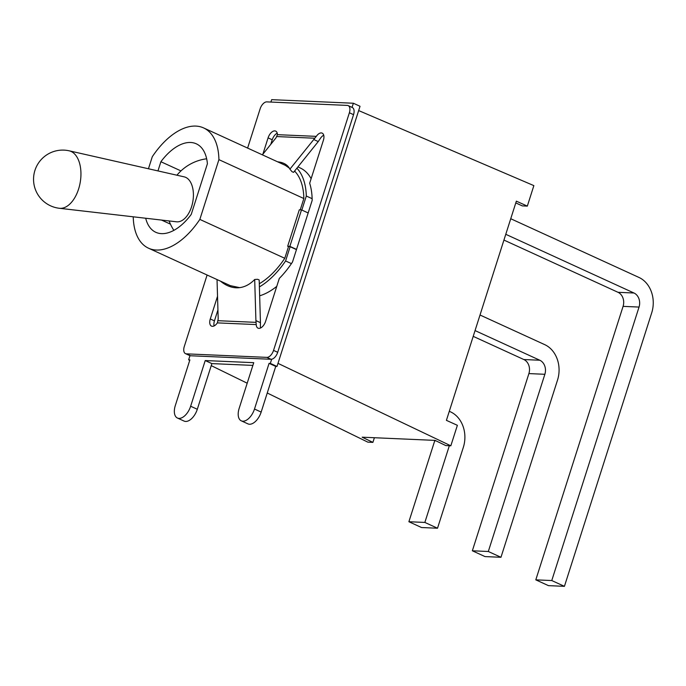 <?xml version="1.0" encoding="UTF-8"?>
<svg xmlns="http://www.w3.org/2000/svg" width="686" height="686" viewBox="0 0 686 686"><rect width="100%" height="100%" fill="white"/><g stroke="black" fill="none" stroke-linecap="round" stroke-linejoin="round"><path stroke-width="1.03" d="M254.695 279.485L257.653 279.288L259.188 279.991L260.431 322.06A10.933 8.944 -87.5 0 1 260.44 322.669L255.912 320.594L254.695 279.485A63.412 36.341 86.2 0 1 238.394 287.76A63.412 36.341 86.2 0 1 220.506 281.166M262.858 154.213L268.08 137.869A7.649 4.176 -65.4 0 1 275.661 131.103A7.649 4.176 -65.4 0 1 277.436 134.67L275.995 137.852L262.369 154.83M296.463 249.618L290.135 246.72L287.666 246.265L299.302 209.805L301.506 209.899L289.861 246.36L287.666 246.265M277.436 134.67L316.306 136.368A7.649 4.176 -65.4 0 1 322.171 133.135A7.649 4.176 -65.4 0 1 323.389 140.287L309.678 183.231A69.972 38.21 -65.4 0 1 312.139 198.691A69.972 38.21 114.6 0 1 312.173 200.389L296.524 249.412L289.861 246.36M269.075 363.348L254.497 409.028A13.334 7.28 114.6 0 1 241.275 420.827L247.938 423.871A13.334 7.28 114.6 0 0 261.16 412.08L275.738 366.401L269.075 363.348L270.335 363.4L271.665 359.232A7.649 4.176 -65.4 0 0 277.701 352.304L353.539 114.673A7.649 4.176 -65.4 0 0 352.33 107.522L348.162 105.61A7.649 4.176 114.6 0 1 349.38 112.761L273.543 350.392A7.649 4.176 114.6 0 1 266.854 357.372L186.403 353.847A7.649 4.176 114.6 0 1 185.503 353.642A7.649 4.176 114.6 0 1 184.294 346.49L207.103 275.017M185.503 353.642L189.67 355.545A7.649 4.176 -65.4 0 0 189.962 355.657L188.633 359.824L189.739 360.33M323.732 135.228A7.649 4.176 -65.4 0 0 320.465 138.272L318.227 141.573A10.933 8.944 -87.5 0 1 317.892 142.019L293.539 172.366L291.996 171.663L289.904 169.159L316.306 136.368M247.612 148.073L260.131 108.851A7.649 4.176 114.6 0 1 266.82 101.88L347.262 105.404A7.649 4.176 114.6 0 1 348.162 105.61M296.524 249.412L292.519 261.975A69.972 38.21 114.6 0 1 291.421 263.621L285.59 260.954A69.972 38.21 114.6 0 1 259.394 286.911M255.912 320.594L256.238 324.581A7.649 4.176 -65.4 0 0 258.005 328.148A7.649 4.176 -65.4 0 0 265.593 321.382L279.296 278.439A69.972 38.21 -65.4 0 0 291.421 263.621M217.934 309.943L214.444 320.868L210.285 318.956A7.649 4.176 -65.4 0 0 211.494 326.107A7.649 4.176 -65.4 0 0 217.368 322.883L218.199 318.939L217.033 279.571M210.285 318.956L217.531 296.258M271.665 359.232A7.649 4.176 114.6 0 1 271.013 359.275L190.571 355.76A7.649 4.176 114.6 0 1 189.962 355.657M260.611 327.968A7.649 4.176 -65.4 0 1 260.397 326.493L260.44 322.669M214.444 320.868A7.649 4.176 -65.4 0 0 214.101 325.927M277.221 133.195A7.649 4.176 -65.4 0 0 272.239 139.773L270.781 144.343M308.16 212.952L301.506 209.899M294.577 171.063A66.148 36.118 114.6 0 1 303.855 198.528L218.911 159.641L199.84 219.409A66.148 36.118 114.6 0 1 148.528 248.203L230.264 285.625L239.603 287.64M277.676 161.836A63.412 27.174 140.1 0 1 288.352 166.758A63.412 27.174 140.1 0 1 289.904 169.159M289.329 168.121L285.333 165.352L203.605 127.922A66.148 36.118 114.6 0 1 218.911 159.641M303.855 198.528L300.245 209.839M288.497 246.643L284.776 258.296L199.84 219.409M312.139 198.691L306.308 196.025L301.831 210.053M311.127 178.694A69.972 38.21 -65.4 0 0 300.125 167.916L297.921 166.904M259.66 295.803A69.972 38.21 -65.4 0 0 276.767 286.379M241.275 420.827A13.334 7.28 114.6 0 1 239.165 408.359L253.743 362.68L205.225 360.553L190.648 406.232A13.334 7.28 114.6 0 1 177.425 418.023A13.334 7.28 114.6 0 1 175.307 405.563L189.885 359.884L188.633 359.824M352.038 107.385L353.367 103.234L360.03 106.287L276.998 366.453L270.335 363.4M270.893 102.06L271.665 99.659L353.367 103.234M296.884 168.199A69.972 38.21 114.6 0 1 306.308 196.025M434.847 440.378A10.933 8.944 -87.5 0 1 434.718 440.815L408.89 521.737L424.857 522.432L437.514 528.229L421.547 527.534L408.89 521.737M449.339 445.728L424.857 522.432M449.287 411.3L450.591 411.892A27.551 22.535 -87.5 0 1 463.342 447.315L437.514 528.229M510.744 218.731L638.949 277.436A27.551 22.535 -87.5 0 1 651.7 312.859L564.424 586.341L548.457 585.638L535.8 579.85L551.767 580.545L564.424 586.341M503.936 240.066L618.017 292.305A10.933 8.944 -87.5 0 1 623.077 306.368L535.8 579.85M528.897 373.587L544.864 374.29A10.933 8.944 92.5 0 0 539.805 360.236L523.838 359.533A10.933 8.944 -87.5 0 1 528.897 373.587L472.345 550.789L488.312 551.493L500.969 557.289L557.521 380.087A27.551 22.535 -87.5 0 0 544.77 344.664L480.02 315.011M544.864 374.29L488.312 551.493M500.969 557.289L485.002 556.586L472.345 550.789M473.211 336.354L523.838 359.533M623.077 306.368L639.043 307.062A10.933 8.944 92.5 0 0 633.984 293.008L618.017 292.305M639.043 307.062L551.767 580.545M505.779 234.303L633.984 293.008M475.046 330.583L539.805 360.236M252.877 365.398L211.888 363.606L197.302 409.285A13.334 7.28 114.6 0 1 184.088 421.075L177.425 418.023M275.738 366.401L276.998 366.453M211.888 363.606L205.225 360.553M157.96 170.917L160.893 161.725A48.655 26.565 114.6 0 1 196.325 143.828A48.655 26.565 114.6 0 1 207.404 163.757L191.24 214.401A48.655 26.565 114.6 0 1 155.816 232.297A48.655 26.565 114.6 0 1 145.689 218.242M170.437 224.142L161.562 220.077M180.967 170.908L160.893 161.725M148.45 168.765L152.292 156.717A66.148 36.118 114.6 0 1 203.605 127.922M148.528 248.203A66.148 36.118 114.6 0 1 133.23 216.802M284.776 258.296A66.148 36.118 114.6 0 1 259.299 283.738M290.135 246.72L285.59 260.954M374.385 437.728L372.901 442.376L362.148 437.188L435.053 440.386L445.806 445.574L450.831 445.797L457.373 425.311L446.406 420.346L516.352 201.152L527.328 206.109L522.295 205.894L515.795 202.919M527.328 206.109L533.862 185.623L358.658 110.566M372.901 442.376L367.868 442.161L267.248 393.001M247.192 383.2L211.237 365.629M450.831 445.797L277.984 363.357M69.183 150.817L184.208 176.859A22.81 13.051 99.7 0 1 192.852 201.461A22.81 13.051 99.7 0 1 176.551 221.801L59.39 208.287A29.164 16.696 99.7 0 0 80.236 182.27A29.164 16.696 99.7 0 0 69.183 150.817L69.183 150.817A29.189 29.189 0 0 0 33.64 176.971A29.189 29.189 0 0 0 59.39 208.287M349.38 112.761L353.539 114.673M256.238 324.581L217.368 322.883M266.854 357.372L271.013 359.275M277.701 352.304L273.543 350.392M190.571 355.76L186.403 353.847M313.708 139.498L318.227 141.573M268.08 137.869L272.239 139.773M276.912 136.574L314.823 138.229M256.058 322.36L218.157 320.705M434.718 440.815L436.073 440.875M261.16 412.08L254.497 409.028M197.302 409.285L190.648 406.232M206.649 158.775A46.468 46.468 0 0 0 176.919 175.213M169.125 220.943A46.468 46.468 0 0 0 173.875 230.35"/></g></svg>

